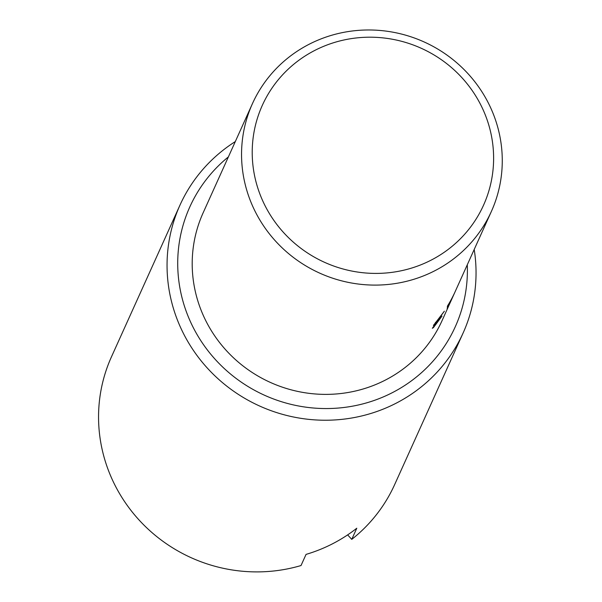 <?xml version="1.0" encoding="UTF-8"?>
<svg xmlns="http://www.w3.org/2000/svg" width="602" height="602" viewBox="0 0 602 602"><rect width="100%" height="100%" fill="white"/><g stroke="black" fill="none" stroke-linecap="round" stroke-linejoin="round"><path stroke-width="0.9" d="M447.294 306.508L447.602 305.824A131.063 126.834 24.3 0 0 454.179 293.753L453.87 294.438A131.063 126.834 -155.7 0 1 451.583 299.013L449.559 303.498A131.063 126.834 24.3 0 0 451.846 298.923L448.528 305.665A131.063 126.834 -155.7 0 1 447.12 308.232L449.844 302.196A131.063 126.834 -155.7 0 1 447.294 306.508M435.517 324.869L441.86 316.283A131.063 126.834 24.3 0 0 441.996 316.095L433.432 327.623L432.326 328.286L436.435 322.762L433.425 325.464L444.351 311.204A131.063 126.834 -155.7 0 1 444.193 311.43L435.923 322.627L439.121 319.21A131.063 126.834 24.3 0 0 440.085 317.931L439.753 318.676A131.063 126.834 -155.7 0 1 438.993 319.685L435.517 324.869L434.629 325.072M435.562 322.333L436.578 322.303M433.749 324.869L434.17 325.223M432.981 327.247L433.432 327.623M491.36 211.483L442.003 320.768A131.063 126.834 -155.7 0 1 385.543 379.99A131.063 126.834 -155.7 0 1 234.727 358.942A131.063 126.834 -155.7 0 1 203.107 212.882L252.456 103.597A131.063 126.834 -155.7 0 1 424.109 41.944A131.063 126.834 -155.7 0 1 491.36 211.483A131.063 126.834 -155.7 0 1 434.9 270.704A131.063 126.834 -155.7 0 1 284.084 249.657A131.063 126.834 -155.7 0 1 252.456 103.597M474.203 249.469A155.339 150.319 -155.7 0 1 463.119 332.989A155.339 150.319 -155.7 0 1 396.199 403.174A155.339 150.319 -155.7 0 1 217.457 378.229A155.339 150.319 -155.7 0 1 179.975 205.124L111.483 356.783A155.339 150.319 -155.7 0 0 138.671 519.564A155.339 150.319 -155.7 0 0 301.023 565.541L306.057 554.389A155.339 150.319 24.3 0 0 332.74 543.689A155.339 150.319 24.3 0 0 356.783 528.225L351.749 539.377L347.64 534.885M179.975 205.124A155.339 150.319 -155.7 0 1 235.307 141.575M463.119 332.989L394.626 484.655A155.339 150.319 -155.7 0 1 351.749 539.377M431.235 260.087A121.356 117.435 -155.7 0 1 252.238 150.116A121.356 117.435 -155.7 0 1 435.276 55.715A121.356 117.435 -155.7 0 1 431.235 260.087M467.287 264.782A145.631 140.928 -155.7 0 1 392.542 392.564A145.631 140.928 -155.7 0 1 203.506 344.66A145.631 140.928 -155.7 0 1 228.391 156.896M435.412 322.537L435.863 322.905"/></g></svg>
